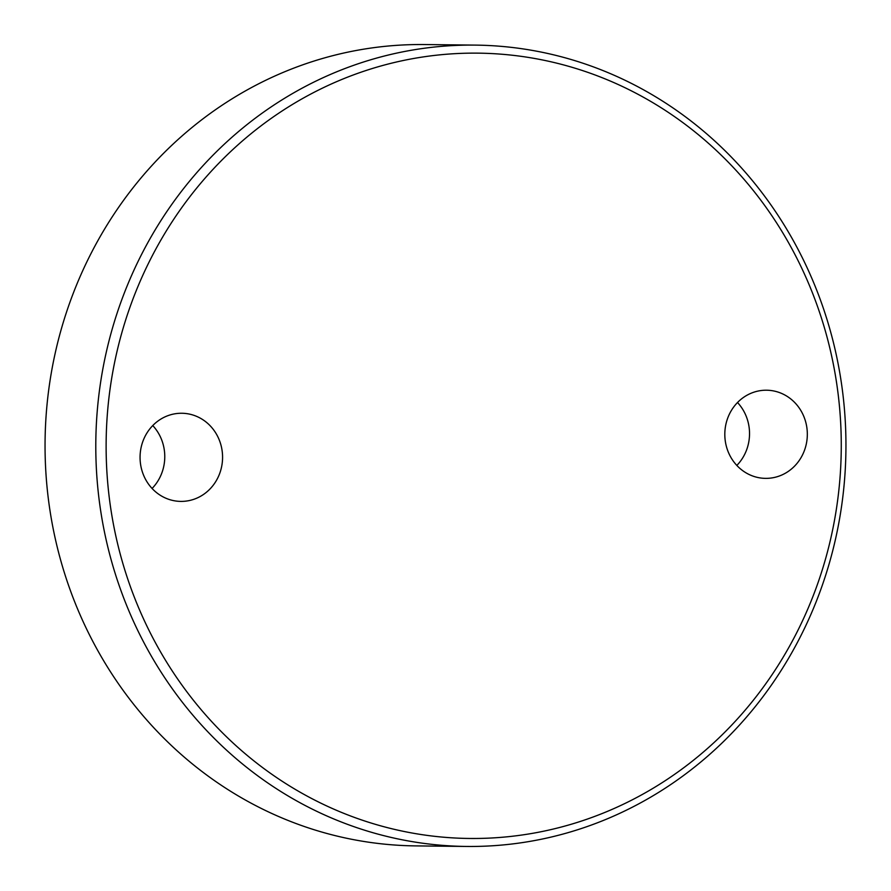 <?xml version="1.0" encoding="UTF-8"?>
<svg xmlns="http://www.w3.org/2000/svg" width="891" height="891" viewBox="0 0 891 891"><rect width="100%" height="100%" fill="white"/><g stroke="black" fill="none" stroke-linecap="round" stroke-linejoin="round"><path stroke-width="1.34" d="M466.483 846.45L415.741 845.893A400.694 375.078 -89.4 0 1 45.285 459.99A400.694 375.078 -89.4 0 1 424.517 44.55L475.259 45.107A400.694 375.078 -89.4 0 1 845.715 431.01A400.694 375.078 -89.4 0 1 466.483 846.45A400.694 375.078 -89.4 0 1 96.028 460.547A400.694 375.078 -89.4 0 1 475.259 45.107M841.037 431.333A392.686 367.571 -89.4 0 1 486.709 838.219A392.686 367.571 -89.4 0 1 106.352 460.279A392.686 367.571 -89.4 0 1 460.68 53.393A392.686 367.571 -89.4 0 1 841.037 431.333M724.84 435.911A44.071 41.253 -89.4 0 1 766.561 390.213A44.071 41.253 -89.4 0 1 807.302 432.658A44.071 41.253 -89.4 0 1 765.592 478.367A44.071 41.253 -89.4 0 1 724.84 435.911M736.824 465.425A44.071 41.253 90.6 0 0 749.509 432.035A44.071 41.253 90.6 0 0 737.514 402.52M140.087 458.954A44.071 41.253 -89.4 0 1 181.797 413.257A44.071 41.253 -89.4 0 1 222.55 455.702A44.071 41.253 -89.4 0 1 180.84 501.399A44.071 41.253 -89.4 0 1 140.087 458.954M152.071 488.468A44.071 41.253 90.6 0 0 164.746 455.067A44.071 41.253 90.6 0 0 152.762 425.564"/></g></svg>
